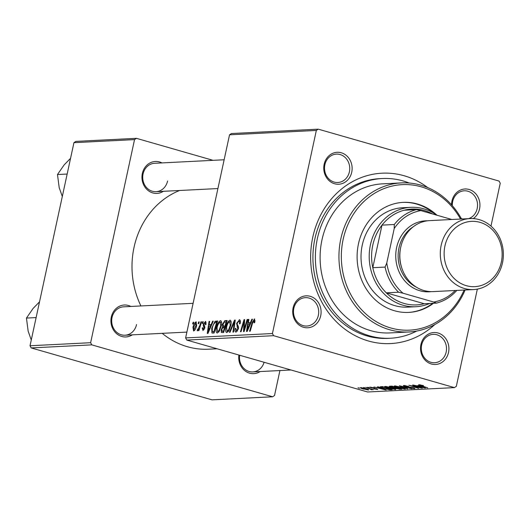 <?xml version="1.0" encoding="UTF-8"?>
<svg xmlns="http://www.w3.org/2000/svg" width="529" height="529" viewBox="0 0 529 529"><rect width="100%" height="100%" fill="white"/><g stroke="black" fill="none" stroke-linecap="round" stroke-linejoin="round"><path stroke-width="0.79" d="M293.119 307.845A15.996 14.19 -92.9 0 1 310.258 296.319A15.996 14.19 -92.9 0 1 320.706 315.767A15.996 14.19 -92.9 0 1 303.56 327.299A15.996 14.19 -92.9 0 1 293.119 307.845M318.352 315.37A14.217 12.61 87.1 0 0 305.378 297.648A14.217 12.61 87.1 0 0 293.833 308.328A14.217 12.61 87.1 0 0 306.807 326.043A14.217 12.61 87.1 0 0 318.352 315.37M324.151 164.307A15.996 14.19 -92.9 0 1 341.298 152.775A15.996 14.19 -92.9 0 1 351.739 172.223A15.996 14.19 -92.9 0 1 334.599 183.755A15.996 14.19 -92.9 0 1 324.151 164.307M349.385 171.826A14.217 12.61 87.1 0 0 336.411 154.111A14.217 12.61 87.1 0 0 324.866 164.784A14.217 12.61 87.1 0 0 337.846 182.505A14.217 12.61 87.1 0 0 349.385 171.826M451.561 204.816A15.996 14.19 -92.9 0 1 451.964 201A15.996 14.19 -92.9 0 1 469.104 189.475A15.996 14.19 -92.9 0 1 479.545 208.922A15.996 14.19 -92.9 0 1 473.303 218.603M468.608 218.649A14.217 12.61 87.1 0 0 477.198 208.525A14.217 12.61 87.1 0 0 464.217 190.804A14.217 12.61 87.1 0 0 452.679 201.483A14.217 12.61 87.1 0 0 452.341 205.708M420.925 344.544A15.996 14.19 -92.9 0 1 438.072 333.012A15.996 14.19 -92.9 0 1 448.513 352.466A15.996 14.19 -92.9 0 1 431.373 363.992A15.996 14.19 -92.9 0 1 420.925 344.544M446.159 352.063A14.217 12.61 87.1 0 0 433.185 334.348A14.217 12.61 87.1 0 0 421.639 345.027A14.217 12.61 87.1 0 0 434.62 362.742A14.217 12.61 87.1 0 0 446.159 352.063M132.316 334.85A15.996 14.19 -92.9 0 1 116.658 333.706A15.996 14.19 -92.9 0 1 111.321 317.023A15.996 14.19 -92.9 0 1 130.888 306.456M193.105 303.315L123.574 306.827A14.217 12.61 87.1 0 0 112.036 317.499A14.217 12.61 87.1 0 0 125.009 335.221A14.217 12.61 87.1 0 0 136.555 324.541M163.355 191.306A15.996 14.19 -92.9 0 1 147.69 190.162A15.996 14.19 -92.9 0 1 142.354 173.479A15.996 14.19 -92.9 0 1 161.92 162.912M224.137 159.771L154.613 163.282A14.217 12.61 87.1 0 0 143.068 173.962A14.217 12.61 87.1 0 0 156.042 191.677A14.217 12.61 87.1 0 0 167.587 180.997M434.739 324.594A85.295 75.667 -92.9 0 1 346.277 330.189A85.295 75.667 -92.9 0 1 312.771 237.263A85.295 75.667 -92.9 0 1 427.829 187.636M409.188 183.021A79.965 70.939 87.1 0 0 382.302 178.524L379.848 178.65A79.965 70.939 87.1 0 0 314.914 238.711A79.965 70.939 87.1 0 0 387.902 338.368L390.362 338.243A79.965 70.939 87.1 0 0 416.66 331.068M179.589 190.493A81.737 72.519 87.1 0 0 134.042 247.314A81.737 72.519 87.1 0 0 140.912 305.947M162.205 333.343A81.737 72.519 87.1 0 0 208.651 349.193L217.075 348.77M231.438 133.539L318.246 129.155L316.342 130.438L229.533 134.816L231.438 133.539M490.972 226.095L500.236 183.239L499.078 181.077L318.246 129.155M220.983 320.825L220.467 320.673C221.677 321.116 221.955 322.822 221.307 325.785L219.37 331.161L217.274 333.065C216.03 332.609 215.753 330.856 216.454 327.801C217.274 323.973 218.609 321.599 220.467 320.673L220.738 320.7M211.19 324.548L212.598 321.229L213.247 321.196L207.976 333.376L207.249 333.415L209.067 321.407L209.669 321.374L209.153 324.654L211.732 324.707M254.747 319.093L254.317 318.967L254.912 321.566L254.621 322.664L253.993 322.855L253.973 320.376L252.703 322.683L250.171 331.247L249.562 331.28L252.181 322.412L254.542 318.987M255.064 320.673L253.973 320.376M239.901 319.933L239.194 319.734C240.371 319.807 240.669 321.136 240.087 323.722L239.465 323.893L239.697 322.128L238.85 321.143L237.25 323.219L237.177 324.264L238.288 326.234L238.394 328.833L236.099 332.113C235.088 332.033 234.783 330.896 235.18 328.707L235.861 328.291L236.423 330.704L237.786 328.939L236.635 323.364L239.577 319.767M240.384 321.533L238.85 321.143M237.541 331.061L236.218 330.685L237.561 331.028M229.401 332.298L234.512 320.124L235.273 320.085L233.54 332.086L232.945 332.119L234.426 321.83L230.042 332.265L229.401 332.298M230.512 320.343L229.996 320.197C231.206 320.634 231.484 322.34 230.836 325.309L228.898 330.678L226.802 332.582C225.559 332.126 225.281 330.374 225.982 327.319C226.802 323.49 228.138 321.116 229.996 320.197L230.267 320.224M192.629 323.94L193.145 322.207L193.74 322.181L193.244 323.907L192.629 323.94M272.428 333.528L273.592 335.69L454.424 387.612L367.615 391.989L186.783 340.074L185.626 337.912L272.428 333.528L316.342 130.438M185.626 337.912L229.533 134.816M222.411 324.442L224.871 320.607L227.166 320.495L223.588 332.589L221.373 332.503L221.175 329.812L222.597 326.836L222.411 324.442L222.967 324.601M250.422 322.571L251.837 319.245L252.478 319.218L247.215 331.399L246.488 331.432L248.306 319.423L248.901 319.397L248.385 322.67L250.964 322.723M244.907 326.869L247.109 319.49L247.711 319.456L244.127 331.551L243.499 331.584L244.067 321.447L241.059 331.709L240.457 331.736L244.034 319.642L244.662 319.609L244.107 329.732L244.907 326.869L245.469 327.028M205.847 321.599L205.305 321.44L206.052 324.502L205.417 324.687L205.04 322.538L203.963 323.92L204.783 327.98L202.991 330.532L202.21 327.94L202.838 327.755L203.255 329.435L204.141 328.198L203.301 325.626L203.348 324.052L205.596 321.473M206.264 322.862L205.04 322.538M204.101 329.706L203.096 329.422L204.115 329.686M214.953 321.394L217.637 320.971L214.06 333.072L211.937 333.025L211.706 328.311L214.953 321.394L217.313 322.068M196.418 322.029L196.001 321.91L196.662 325.328C196.061 328.383 195.029 330.275 193.574 331.009L192.973 327.418C193.574 324.482 194.579 322.644 196.001 321.91L196.219 321.936M198.144 323.662L198.653 321.93L199.248 321.903L198.752 323.629L198.144 323.662M199.889 325.335L200.947 321.817L201.549 321.784L198.95 330.585L198.349 330.612L198.891 328.793L197.502 330.81L197.165 330.513L197.701 329.131L197.939 329.395L199.889 325.335L200.458 325.5M197.502 330.81L197.165 330.513L197.76 330.685M197.701 329.131L198.52 329.56L197.879 329.388M202.164 323.457L202.673 321.731L203.268 321.698L202.772 323.424L202.164 323.457M388.875 388.319C385.456 387.34 384.213 386.706 385.145 386.401L391.751 387.638L395.712 389.04L395.632 389.589L388.914 388.127M384.656 386.567L385.145 386.401M395.712 389.04L395.632 389.589L395.745 389.06M379.67 387.717L377.448 386.838L378.096 386.805L386.163 390.018L373.924 387.016L377.64 387.817L379.729 387.459M420.264 384.795L421.441 385.681L427.749 387.922L420.595 385.628L418.994 384.695L423.458 385.601L420.033 385.112L420.105 384.768M418.657 384.788L418.994 384.695M405.154 385.515L405.723 386.395L413.209 387.744C414.974 388.273 415.384 388.57 414.452 388.643L409.439 387.764L413.222 388.279L412.686 387.79L405.227 386.454C403.323 385.872 402.873 385.542 403.872 385.462L408.811 386.481L404.698 385.925L404.797 385.476M403.343 385.608L403.872 385.462M414.961 388.504L414.452 388.643L414.551 388.2M413.222 388.279L413.638 387.869M407.581 388.941L399.362 385.734L411.727 388.729L401.18 386.157L407.641 388.676M398.403 387.836C394.984 386.858 393.741 386.223 394.674 385.925L401.28 387.155L405.24 388.557L405.161 389.113L398.443 387.645M394.184 386.084L394.674 385.925M405.24 388.557L405.161 389.113L405.274 388.577M359.389 388.266L357.994 387.823L359.429 388.061M273.592 335.69L186.783 340.074M391.407 387.261C389.496 386.692 388.934 386.342 389.721 386.223L392.015 386.104L401.776 389.232L396.115 388.636L391.453 387.056M389.324 386.342L389.721 386.223M418.908 385.734L425.395 388.041L413.156 385.039L416.872 385.839L418.961 385.476M417.89 387.01L412.56 385.066L422.307 388.2L410.94 385.701L418.637 388.385L408.884 385.251L420.251 387.75L417.936 386.792M369.983 387.168L374.188 387.896L370.928 387.453L371.345 387.836L376.741 388.808L377.713 389.509L373.99 388.894L376.767 389.225L376.317 388.888L369.526 387.294M370.981 387.215L371.345 387.836M376.767 389.225L376.357 388.703M380.126 386.792L382.487 386.587L392.247 389.714L389.946 389.78L384.431 388.63C381.66 387.843 380.225 387.228 380.126 386.792L380.08 386.851M363.641 389.119C360.99 388.365 360.004 387.876 360.679 387.638L365.208 388.458C367.986 389.238 369.011 389.747 368.29 389.985L363.681 388.921M360.322 387.75L360.679 387.638M368.7 389.866L368.29 389.985L368.376 389.575M364.898 387.988L363.502 387.545L364.944 387.783M371.1 389.417L365.797 387.426L373.5 389.675L371.431 389.232L372.218 389.787L371.53 389.721L370.551 389.364L371.298 388.967M368.918 387.79L367.523 387.34L368.964 387.578M454.424 387.612L456.329 386.329L477.343 289.125M75.845 141.388L136.442 138.333L134.538 139.61L73.941 142.671L75.845 141.388M213.075 160.333L136.442 138.333M31.191 347.923L212.023 399.845L272.62 396.783L91.788 344.862L31.191 347.923L30.027 345.761L73.941 142.671M30.027 345.761L90.631 342.706L134.538 139.61M272.62 396.783L274.525 395.507L279.92 370.545M260.129 371.55A15.996 14.19 -92.9 0 1 244.953 370.796A15.996 14.19 -92.9 0 1 238.896 355.032M90.631 342.706L91.788 344.862M239.65 355.25A14.217 12.61 87.1 0 0 252.816 371.913A14.217 12.61 87.1 0 0 264.097 362.272M461.275 218.556A14.217 12.61 87.1 0 0 462.657 218.946M399.415 388.927L399.335 389.298M400.03 388.901L396.988 387.922L395.494 388.147L399.011 388.947L400.076 388.689M396.135 387.426L395.494 388.147M395.89 387.347L392.551 386.501L390.766 386.686L390.885 386.163M391.004 386.157L390.905 386.606L392.035 387.241L395.851 387.559M404.017 388.028L395.566 386.395L395.659 385.965M403.925 388.749L403.944 388.346L403.925 388.749L399.117 387.843C396.406 387.076 395.328 386.56 395.884 386.289L395.943 385.998M422.221 387.063L419.834 386.11L418.208 386.196L423.941 387.717L422.281 386.798M418.3 385.767L418.208 386.196M382.989 389.046L380.602 388.094L378.976 388.174L384.709 389.701L383.049 388.782M379.068 387.744L378.976 388.174M390.025 389.404L389.946 389.78M390.547 389.172L383.022 386.983L381.495 387.182L381.614 386.633M382.348 386.593L382.255 387.023C380.953 387.182 381.898 387.711 385.092 388.617L390.501 389.377M394.489 388.511L386.038 386.878L386.13 386.448M394.396 389.232L394.416 388.828L394.396 389.232L389.589 388.326C386.878 387.559 385.8 387.036 386.355 386.765L386.415 386.481M361.697 387.697L364.243 389.086L367.344 389.701L367.635 389.251M367.344 389.701L361.532 387.678M371.623 389.311L371.53 389.721M193.687 322.366L193.145 322.207M226.954 321.209L224.871 320.607M221.73 329.977L221.175 329.812M225.083 327.55L222.597 326.836M223.403 331.207L224.521 327.438L222.471 328.033L221.777 329.732L222.385 331.26L223.952 331.366M225.07 327.59L224.521 327.438M223.86 331.683L221.995 331.227L223.84 331.756M224.937 326.023L226.141 321.936L224.428 322.088L223 324.442L223.674 326.082L225.486 326.181M226.69 322.095L226.141 321.936M225.367 326.572L223.317 326.056L225.347 326.638M226.538 327.477L225.982 327.319M228.627 329.772L230.254 325.275L229.646 321.606C228.197 322.478 227.166 324.416 226.551 327.418L227.126 331.174L228.627 329.772L229.288 329.964M230.809 325.434L230.254 325.275M228.336 331.518L226.934 331.147L228.316 331.544M231.14 322.002L229.646 321.606M235.233 320.329L234.512 320.124M234.995 321.996L234.426 321.83M240.1 323.662L239.551 323.51M240.331 322.313L239.697 322.128M235.742 328.866L235.18 328.707M235.789 328.602L235.24 328.443M238.334 329.098L237.786 328.939M238.519 328.086L237.792 327.874M237.197 323.523L236.635 323.364M254.819 321.956L254.277 321.804M255.064 320.693L254.171 320.435M252.736 322.571L252.181 322.412M252.399 319.41L251.837 319.245M248.875 319.589L248.306 319.423M250.7 323.338L248.385 322.67M248.227 327.61L249.787 323.993L248.167 324.079L247.215 330.096L248.227 327.61L248.782 327.768M250.343 324.151L249.787 323.993M247.717 330.235L247.215 330.096M247.658 319.642L247.109 319.49M244.57 321.586L244.067 321.447M244.649 319.82L244.034 319.642M244.623 329.884L244.107 329.732M206.264 322.888L205.325 322.617M202.779 328.106L202.21 327.94M204.69 328.357L204.141 328.198M204.842 327.669L204.24 327.497M204.67 326.016L203.301 325.626M203.916 324.211L203.348 324.052M213.161 321.387L212.598 321.229M209.636 321.566L209.067 321.407M211.468 325.315L209.153 324.654M208.988 329.587L210.555 325.976L208.929 326.056L207.983 332.073L208.988 329.587L209.55 329.746M211.111 326.135L210.555 325.976M208.479 332.219L207.983 332.073M217.479 321.5L215.938 321.057M212.261 328.469L211.706 328.311M213.875 331.69L216.612 322.419L215.852 322.459C214.205 322.849 213.015 324.813 212.281 328.357L212.301 331.564L214.424 331.842M217.161 322.578L216.612 322.419M212.301 331.564L214.344 332.113M217.009 327.96L216.454 327.801M219.099 330.255L220.725 325.758L220.117 322.088C218.669 322.961 217.637 324.899 217.022 327.901L217.598 331.657L219.099 330.255L219.76 330.446M221.281 325.917L220.725 325.758M218.808 332L217.406 331.63L218.788 332.027M221.611 322.478L220.117 322.088M193.528 327.577L192.973 327.418M194.751 330.195L193.733 329.904L196.041 325.494L195.763 323.007L193.568 327.391L193.832 329.911L194.765 330.182M196.59 325.652L196.041 325.494M199.195 322.088L198.653 321.93M201.496 321.976L200.947 321.817M199.433 328.952L198.891 328.793M203.215 321.883L202.673 321.731M436.987 215.237A55.089 48.873 87.1 0 0 403.21 202.376A55.089 48.873 87.1 0 0 358.483 243.75A55.089 48.873 87.1 0 0 408.765 312.408A55.089 48.873 87.1 0 0 433.535 303.256M433.899 213.273A55.089 48.873 87.1 0 0 402.8 202.402M460.547 219.052A72.857 64.637 87.1 0 0 395.428 185.395A72.857 64.637 87.1 0 0 343.156 239.353A72.857 64.637 87.1 0 0 384.094 325.619A72.857 64.637 87.1 0 0 464.131 290.044M465.11 289.991A74.635 66.211 -92.9 0 1 408.93 331.974A74.635 66.211 -92.9 0 1 340.802 238.956A74.635 66.211 -92.9 0 1 401.405 182.895A74.635 66.211 -92.9 0 1 461.526 219.006M401.405 182.895L382.573 183.847A74.635 66.211 87.1 0 0 321.969 239.901A74.635 66.211 87.1 0 0 390.091 332.92L408.93 331.974M382.302 178.524A79.965 70.939 87.1 0 0 317.374 238.586A79.965 70.939 87.1 0 0 390.362 338.243M429.693 303.454A49.752 44.138 -92.9 0 1 415.867 306.714L407.674 307.124A49.752 44.138 -92.9 0 1 362.259 245.112A49.752 44.138 -92.9 0 1 402.662 207.745L410.848 207.328A49.752 44.138 -92.9 0 1 423.775 208.829A49.752 44.138 -92.9 0 1 436.775 215.177M408.355 312.427A55.089 48.873 87.1 0 0 432.715 303.302M36.124 317.585L26.45 318.074L33.069 308.48L39.523 301.847M31.271 340.028L28.163 331.194L26.45 318.074M67.157 174.048L57.482 174.53L64.108 164.936L70.562 158.303M62.303 196.484L59.195 187.65L57.482 174.53M432.537 213.961A47.98 42.565 87.1 0 0 424.225 210.509A47.98 42.565 87.1 0 0 404.149 210.231A47.98 42.565 87.1 0 0 381.998 225.129A47.98 42.565 87.1 0 0 372.793 267.707A47.98 42.565 87.1 0 0 386.289 292.841A47.98 42.565 87.1 0 0 404.13 303.448A47.98 42.565 87.1 0 0 424.198 303.732L436.485 303.11L433.674 302.026A46.202 40.991 87.1 0 0 455.224 290.494M415.867 306.714A49.752 44.138 -92.9 0 1 402.939 305.213A49.752 44.138 -92.9 0 1 369.381 251.916A49.752 44.138 -92.9 0 1 410.848 207.328M404.149 210.231L416.435 209.61L420.886 210.615A46.202 40.991 87.1 0 0 394.217 228.548L386.778 262.973A46.202 40.991 87.1 0 0 403.025 293.225L398.575 292.226L386.289 292.841L424.198 303.732M394.217 228.548L394.284 224.508L381.998 225.129L372.793 267.707L385.079 267.085L386.778 262.973M451.647 219.502A46.202 40.991 87.1 0 0 451.535 219.409L420.886 210.615M403.025 293.225L433.674 302.026M398.575 292.226A47.98 42.565 -92.9 0 1 385.079 267.085M456.811 290.414A47.98 42.565 -92.9 0 1 436.485 303.11M394.284 224.508A47.98 42.565 -92.9 0 1 416.435 209.61M444.942 245.906A32.699 29.009 87.1 0 0 466.294 285.673A32.699 29.009 87.1 0 0 501.333 262.1A32.699 29.009 87.1 0 0 479.988 222.339A32.699 29.009 87.1 0 0 444.942 245.906M502.477 262.873A35.542 31.528 -92.9 0 1 473.62 289.561A35.542 31.528 -92.9 0 1 441.179 245.271A35.542 31.528 -92.9 0 1 470.036 218.576A35.542 31.528 -92.9 0 1 502.477 262.873M413.447 226.637A33.763 29.955 87.1 0 0 398.978 247.916A33.763 29.955 87.1 0 0 416.508 287.24M431.115 291.631A35.542 31.528 -92.9 0 1 396.631 247.519A35.542 31.528 -92.9 0 1 427.538 220.798M401.445 266.92A31.985 28.374 -92.9 0 1 400.513 248.372M473.62 289.561L433.165 291.605A35.542 31.528 -92.9 0 1 400.724 247.314A35.542 31.528 -92.9 0 1 429.581 220.619L470.036 218.576M400.413 388.802L400.308 389.311M391.526 386.13L391.434 386.56M390.924 389.291L390.819 389.787M234.545 325.143L233.944 324.971M238.526 327.101L237.038 326.671M244.305 327.259L243.704 327.087M244.464 323.96L243.869 323.788M204.895 327.021L203.916 326.737M395.461 388.094L395.573 387.572M404.268 388.643L404.368 388.167M370.657 387.519L370.73 387.188M394.733 389.119L394.839 388.643M212.519 331.69L214.318 332.205M290.983 369.989L252.816 371.913M125.009 335.221L186.882 332.1M217.915 188.555L156.042 191.677"/></g></svg>
